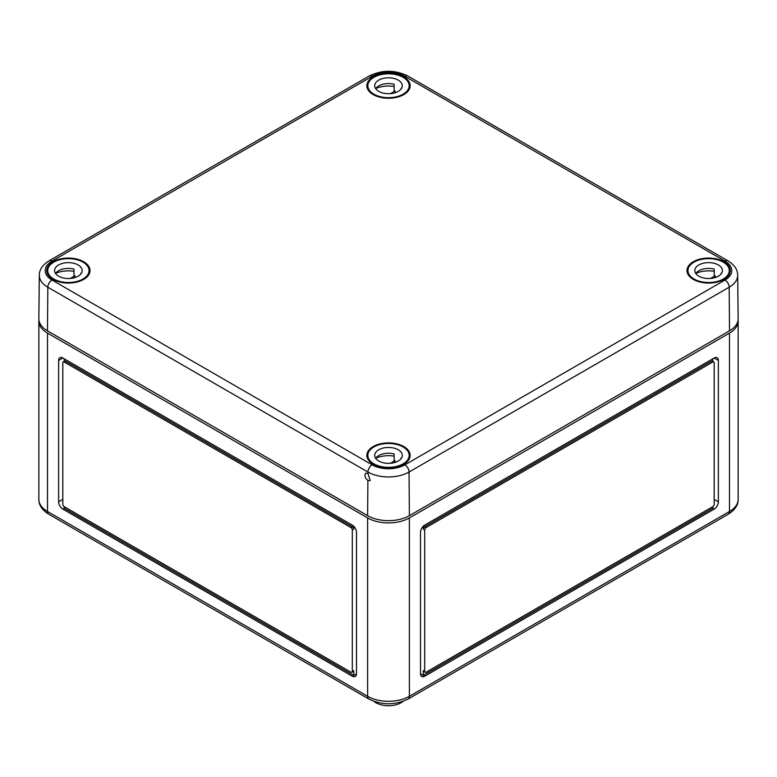 <?xml version="1.0" encoding="UTF-8"?>
<svg xmlns="http://www.w3.org/2000/svg" width="777" height="777" viewBox="0 0 777 777"><rect width="100%" height="100%" fill="white"/><g stroke="black" fill="none" stroke-linecap="round" stroke-linejoin="round"><path stroke-width="1.17" d="M38.918 319.92A29.526 17.045 0 0 0 38.85 321.037A29.526 17.045 0 0 0 47.494 333.09L367.618 517.919A29.526 17.045 0 0 0 409.382 517.919L729.506 333.09A29.526 17.045 0 0 0 738.15 321.037A29.526 17.045 0 0 0 738.082 319.92M718.366 360.421A5.905 3.409 120 0 0 717.142 357.711A5.905 3.409 120 0 0 714.189 358.003L424.689 525.145A5.905 3.409 120 0 0 420.512 532.381L420.512 673.814A5.905 3.409 120 0 0 421.736 676.514A5.905 3.409 120 0 0 424.689 676.223L714.189 509.081A5.905 3.409 120 0 0 718.366 501.845L718.366 360.421L714.189 358.003M356.488 532.381A5.905 3.409 -120 0 0 352.311 525.145L62.811 358.003A5.905 3.409 -120 0 0 59.858 357.711A5.905 3.409 -120 0 0 58.634 360.421L58.634 501.845A5.905 3.409 -120 0 0 62.811 509.081L352.311 676.223A5.905 3.409 -120 0 0 355.264 676.514A5.905 3.409 -120 0 0 356.488 673.814L356.488 532.381M712.8 361.354L712.8 358.809L712.8 361.354M713.781 361.927A1.972 1.136 120 0 0 712.8 362.024L426.078 527.564A1.972 1.136 120 0 0 424.689 529.972L424.689 671.406A1.972 1.136 120 0 0 425.097 672.299A1.972 1.136 120 0 0 426.078 672.202L712.8 506.672A1.972 1.136 120 0 0 714.189 504.263L714.189 362.83A1.972 1.136 120 0 0 713.781 361.927L712.392 361.12A1.972 1.136 120 0 0 711.411 361.218L424.689 526.757A1.972 1.136 120 0 0 423.3 529.166L423.3 526.233M712.8 506.672L712.8 508.275L714.189 509.081M420.512 673.814L423.3 675.417L423.3 670.6A1.972 1.136 120 0 0 423.708 671.503L425.097 672.299M424.689 676.223L423.3 675.417L712.8 508.275M373.999 701.388A17.716 10.227 0 0 0 375.971 702.738A17.716 10.227 0 0 0 403.001 701.388M351.903 672.299L353.292 671.503A1.972 1.136 -120 0 0 353.7 670.6L353.7 675.417L64.2 508.275L64.2 506.672L350.922 672.202A1.972 1.136 -120 0 0 351.903 672.299A1.972 1.136 -120 0 0 352.311 671.406L352.311 529.972A1.972 1.136 -120 0 0 350.922 527.564L64.2 362.024A1.972 1.136 -120 0 0 63.219 361.927A1.972 1.136 -120 0 0 62.811 362.83L62.811 504.263A1.972 1.136 -120 0 0 64.2 506.672M356.488 673.814L352.311 676.223M353.7 526.233L353.7 529.166A1.972 1.136 -120 0 0 352.311 526.757L65.589 361.218A1.972 1.136 -120 0 0 64.608 361.12L63.219 361.927M64.2 361.354L64.2 358.809M367.89 480.477L370.173 480.623L367.939 473.378L365.763 473.164C364.19 475.378 364.899 477.816 367.89 480.477L367.618 515.666A29.526 17.045 0 0 0 409.382 515.666L729.506 330.847L729.176 287.218A5.905 3.409 -120 0 0 724.999 280.031A23.155 13.364 180 0 0 724.999 261.121L404.875 76.301A23.155 13.364 180 0 0 372.125 76.301A5.905 3.409 -120 0 0 369.172 76.01L49.048 260.829C42.512 264.976 39.268 269.784 39.316 275.252A29.06 16.783 0 0 0 47.824 287.218L47.494 330.847L367.618 515.666M409.382 515.666L409.052 472.037L729.176 287.218A29.06 16.783 180 0 0 737.684 275.252L738.15 318.687A29.526 17.045 180 0 1 729.506 330.847M373.193 94.59A21.649 12.5 0 0 0 396.629 97.339A21.649 12.5 0 0 0 410.149 85.946A21.649 12.5 0 0 0 388.5 73.252A21.649 12.5 0 0 0 366.851 85.946A21.649 12.5 0 0 0 373.193 94.59M53.069 279.419A21.649 12.5 0 0 0 76.505 282.158A21.649 12.5 0 0 0 90.025 270.775A21.649 12.5 0 0 0 68.376 258.071A21.649 12.5 0 0 0 46.727 270.775A21.649 12.5 0 0 0 53.069 279.419M693.317 279.419A21.649 12.5 0 0 0 716.753 282.158A21.649 12.5 0 0 0 730.273 270.775A21.649 12.5 0 0 0 708.624 258.071A21.649 12.5 0 0 0 686.975 270.775A21.649 12.5 0 0 0 693.317 279.419M373.193 464.238A21.649 12.5 0 0 0 396.629 466.987A21.649 12.5 0 0 0 410.149 455.594A21.649 12.5 0 0 0 388.5 442.9A21.649 12.5 0 0 0 366.851 455.594A21.649 12.5 0 0 0 373.193 464.238M39.316 275.252L38.85 318.687A29.526 17.045 0 0 0 47.494 330.847M694.007 279.011A20.668 11.937 180 0 1 687.956 270.581A20.668 11.937 180 0 1 708.624 258.644A20.668 11.937 180 0 1 729.292 270.581A20.668 11.937 180 0 1 716.53 281.604A20.668 11.937 180 0 1 694.007 279.011M714.248 271.309A20.668 11.937 0 0 0 695.823 273.426M715.18 277.574L715.18 275.796L710.576 278.448M721.202 273.825L721.202 273.115A13.782 7.955 180 0 1 721.464 273.465M695.794 273.465A13.782 7.955 180 0 1 714.248 269.095L714.248 275.524A13.782 7.955 180 0 1 715.18 275.796M698.882 276.204A13.782 7.955 180 0 1 694.842 270.581A13.782 7.955 180 0 1 708.624 262.616A13.782 7.955 180 0 1 722.406 270.581A13.782 7.955 180 0 1 713.898 277.923A13.782 7.955 180 0 1 698.882 276.204M373.883 463.84A20.668 11.937 180 0 1 367.832 455.4A20.668 11.937 180 0 1 388.5 443.463A20.668 11.937 180 0 1 409.168 455.4A20.668 11.937 180 0 1 396.406 466.423A20.668 11.937 180 0 1 373.883 463.84M394.124 456.128A20.668 11.937 0 0 0 375.699 458.245M395.056 462.393L395.056 460.615L390.452 463.277M401.078 458.644L401.078 457.935A13.782 7.955 180 0 1 401.34 458.294M375.66 458.294A13.782 7.955 180 0 1 394.124 453.923L394.124 460.353A13.782 7.955 180 0 1 395.056 460.615M378.758 461.023A13.782 7.955 180 0 1 374.718 455.4A13.782 7.955 180 0 1 388.5 447.445A13.782 7.955 180 0 1 402.282 455.4A13.782 7.955 180 0 1 393.774 462.752A13.782 7.955 180 0 1 378.758 461.023M373.883 94.192A20.668 11.937 180 0 1 367.832 85.752A20.668 11.937 180 0 1 388.5 73.825A20.668 11.937 180 0 1 409.168 85.752A20.668 11.937 180 0 1 396.406 96.775A20.668 11.937 180 0 1 373.883 94.192M394.124 86.49A20.668 11.937 0 0 0 375.699 88.597M395.056 92.754L395.056 90.967L390.452 93.629M401.078 88.996L401.078 88.296A13.782 7.955 180 0 1 401.34 88.646M375.66 88.646A13.782 7.955 180 0 1 394.124 84.275L394.124 90.705A13.782 7.955 180 0 1 395.056 90.967M378.758 91.375A13.782 7.955 180 0 1 374.718 85.752A13.782 7.955 180 0 1 388.5 77.797A13.782 7.955 180 0 1 402.282 85.752A13.782 7.955 180 0 1 393.774 93.104A13.782 7.955 180 0 1 378.758 91.375M53.759 279.011A20.668 11.937 180 0 1 47.708 270.581A20.668 11.937 180 0 1 68.376 258.644A20.668 11.937 180 0 1 89.044 270.581A20.668 11.937 180 0 1 76.282 281.604A20.668 11.937 180 0 1 53.759 279.011M74 271.309A20.668 11.937 0 0 0 55.575 273.426M74.932 277.574L74.932 275.796L70.328 278.448M80.954 273.825L80.954 273.115A13.782 7.955 180 0 1 81.206 273.465M55.536 273.465A13.782 7.955 180 0 1 74 269.095L74 275.524A13.782 7.955 180 0 1 74.932 275.796M58.634 276.204A13.782 7.955 180 0 1 54.594 270.581A13.782 7.955 180 0 1 68.376 262.616A13.782 7.955 180 0 1 82.158 270.581A13.782 7.955 180 0 1 73.65 277.923A13.782 7.955 180 0 1 58.634 276.204M409.382 517.919L409.382 696.309L729.506 511.489L729.506 333.09M47.494 333.09L47.494 511.489A5.905 3.409 120 0 0 48.718 514.189L368.842 699.018A5.905 3.409 120 0 1 367.618 696.309L47.494 511.489A29.526 17.045 0 0 1 38.85 499.436L38.85 321.037M367.618 517.919L367.618 696.309A29.526 17.045 0 0 0 409.382 696.309A5.905 3.409 -120 0 1 408.158 699.018C395.056 705.37 381.944 705.37 368.842 699.018M711.411 361.218L712.8 362.024M423.3 670.6L424.689 671.406M423.3 529.166L424.689 529.972M424.689 526.757L426.078 527.564M714.189 499.436L718.366 501.845M62.811 358.003L58.634 360.421M62.811 499.436L58.634 501.845M64.2 508.275L62.811 509.081M352.311 526.757L350.922 527.564M65.589 361.218L64.2 362.024M353.7 670.6L352.311 671.406M353.7 529.166L352.311 529.972M728.282 514.189A5.905 3.409 -120 0 0 729.506 511.489A29.526 17.045 180 0 0 738.15 499.436C738.247 505.04 734.955 509.965 728.282 514.189L408.158 699.018M49.048 260.829A5.905 3.409 -120 0 1 52.001 261.121A23.155 13.364 0 0 0 52.001 280.031L372.125 464.85A5.905 3.409 120 0 0 367.948 472.037A29.06 16.783 0 0 0 409.052 472.037A5.905 3.409 -120 0 0 404.875 464.85L724.999 280.031M52.001 280.031A5.905 3.409 120 0 0 47.824 287.218L367.948 472.037L367.939 473.378M737.684 275.252C737.684 269.716 734.44 264.908 727.952 260.829A5.905 3.409 120 0 0 724.999 261.121M52.001 261.121L372.125 76.301M372.125 464.85A23.155 13.364 0 0 0 404.875 464.85M369.172 76.01C382.061 69.755 394.939 69.755 407.828 76.01A5.905 3.409 120 0 0 404.875 76.301M738.15 499.436L738.15 321.037M48.718 514.189C42.075 510.013 38.782 505.089 38.85 499.436M407.828 76.01L727.952 260.829M729.292 274.3L729.292 270.581M687.956 274.3L687.956 270.581M409.168 459.12L409.168 455.4M367.832 459.12L367.832 455.4M409.168 89.481L409.168 85.752M367.832 89.481L367.832 85.752M89.044 274.3L89.044 270.581M47.708 274.3L47.708 270.581"/></g></svg>
